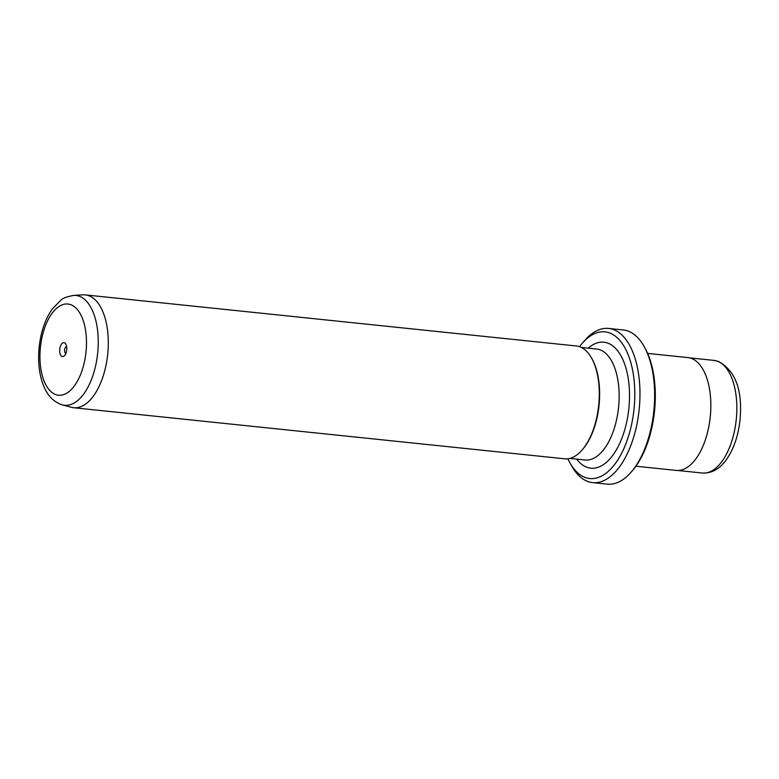 <?xml version="1.0" encoding="UTF-8"?>
<svg xmlns="http://www.w3.org/2000/svg" width="779" height="779" viewBox="0 0 779 779"><rect width="100%" height="100%" fill="white"/><g stroke="black" fill="none" stroke-linecap="round" stroke-linejoin="round"><path stroke-width="1.17" d="M62.106 356.49A6.992 3.496 -84.1 0 0 64.638 355.506A6.992 3.496 -84.1 0 0 65.816 344.152A6.992 3.496 -84.1 0 0 64.336 342.75A6.992 3.496 -84.1 0 0 59.847 348.476A6.992 3.496 -84.1 0 0 62.106 356.49M66.614 346.558A3.398 1.704 -84.1 0 0 64.638 349.625A3.398 1.704 -84.1 0 0 65.767 353.286A3.398 1.704 -84.1 0 0 65.903 353.315M83.061 294.851A56.721 28.356 95.9 0 1 85.369 294.9A56.721 28.356 95.9 0 1 88.524 295.601A56.721 28.356 95.9 0 1 107.327 357.444A56.721 28.356 95.9 0 1 73.635 407.729A56.721 28.356 95.9 0 1 71.366 407.3L62.31 404.846A55.202 27.606 95.9 0 0 96.995 358.525A55.202 27.606 95.9 0 0 79.01 296.117A55.202 27.606 95.9 0 0 73.693 295.387L83.061 294.851M85.369 294.9L576.353 345.983A56.721 28.356 95.9 0 1 579.508 346.674A56.721 28.356 95.9 0 1 591.563 358.028A56.721 28.356 95.9 0 1 581.981 450.145A56.721 28.356 95.9 0 1 564.619 458.802L73.635 407.729M592.595 482.629L607.25 484.149A77.51 38.755 -84.1 0 0 630.98 472.317A77.51 38.755 -84.1 0 0 644.077 346.421A77.51 38.755 -84.1 0 0 627.601 330.909A77.51 38.755 -84.1 0 0 623.288 329.955L608.633 328.436A77.51 38.755 95.9 0 1 612.946 329.381A77.51 38.755 95.9 0 1 638.644 413.902A77.51 38.755 95.9 0 1 592.595 482.629A77.51 38.755 95.9 0 1 588.281 481.675A77.51 38.755 95.9 0 1 571.805 466.163L569.955 462.862A73.732 36.866 -84.1 0 0 585.623 477.624A73.732 36.866 -84.1 0 0 632.928 417.281A73.732 36.866 -84.1 0 0 609.09 332.76A73.732 36.866 -84.1 0 0 582.419 343.111A73.732 36.866 -84.1 0 0 579.537 346.684M567.881 458.773A73.732 36.866 -84.1 0 0 569.955 462.862M582.419 343.111L584.912 340.267A77.51 38.755 95.9 0 1 608.633 328.436M647.641 353.403L687.906 357.59A56.721 28.356 95.9 0 1 691.061 358.282A56.721 28.356 95.9 0 1 709.864 420.124A56.721 28.356 95.9 0 1 676.172 470.409L635.907 466.222M644.077 346.421L645.002 348.067A75.621 37.811 95.9 0 1 632.227 470.896L630.98 472.317M591.563 358.028L592.03 358.856A55.767 27.888 95.9 0 1 582.604 449.434L581.981 450.145M588.203 348.164A63.333 31.666 95.9 0 1 607.435 342.974A63.333 31.666 95.9 0 1 627.913 415.577A63.333 31.666 95.9 0 1 587.278 467.41A63.333 31.666 95.9 0 1 576.664 459.113M569.848 458.403L585.078 459.98A55.767 27.888 -84.1 0 0 618.205 410.543A55.767 27.888 -84.1 0 0 599.713 349.722A55.767 27.888 -84.1 0 0 596.617 349.041L581.387 347.453M70.509 304.589A45.844 22.922 -84.1 0 0 41.102 342.098A45.844 22.922 -84.1 0 0 55.922 394.651A45.844 22.922 -84.1 0 0 85.33 357.142A45.844 22.922 -84.1 0 0 70.509 304.589M717.099 361.086A56.624 28.307 -84.1 0 0 713.954 360.395L718.335 361.359C735.415 370.609 742.66 390.045 740.05 419.667C738.288 436.152 733.526 449.765 725.765 460.486C719.221 469.309 711.383 473.486 702.239 473.028A56.624 28.307 -84.1 0 0 735.873 422.831A56.624 28.307 -84.1 0 0 717.099 361.086M73.693 295.387C66.692 296.731 62.456 298.308 60.976 300.119L52.456 308.786C47.48 315.729 43.79 324.171 41.384 334.123C38.921 344.484 38.103 354.883 38.95 365.302C39.641 373.472 41.384 380.756 44.189 387.163C47.811 395.713 53.42 401.467 61.025 404.447L62.31 404.846M689.551 357.853L713.954 360.395M677.837 470.487L702.239 473.028"/></g></svg>
